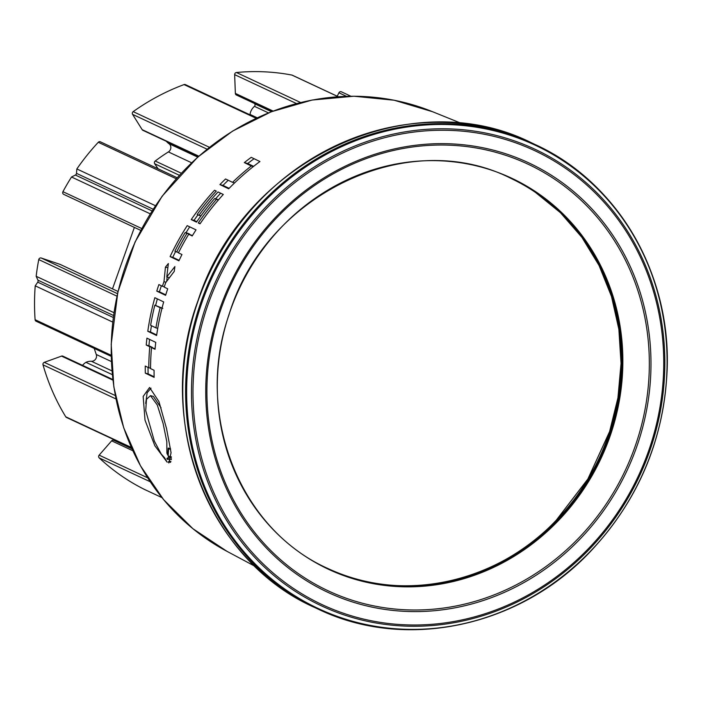 <?xml version="1.0" encoding="UTF-8"?>
<svg xmlns="http://www.w3.org/2000/svg" width="702" height="702" viewBox="0 0 702 702"><rect width="100%" height="100%" fill="white"/><g stroke="black" fill="none" stroke-linecap="round" stroke-linejoin="round"><path stroke-width="1.05" d="M154.852 305.159L160.153 307.704A245.463 227.106 115.1 0 0 155.923 327.86L150.623 325.316A245.138 226.807 115.1 0 1 154.852 305.159L162.811 308.397M174.903 251.158L176.667 252A245.244 226.904 115.1 0 1 186.934 233.424L185.17 232.581A245.138 226.807 115.1 0 0 174.903 251.158M461.898 123.587L432.213 111.574A242.936 224.763 115.1 0 0 135.776 240.812A242.936 224.763 115.1 0 0 226.658 551.167L254.905 566.242M164.584 457.757L161.285 454.115L154.335 441.102L145.718 410.626L146.49 399.289L150.465 395.647L157.292 404.993L163.127 423.543L166.83 441.777L166.883 453.176L167.734 455.08L168.199 448.078L168.612 448.806L168.173 456.028L168.787 457.362L166.927 458.415L167.33 459.406L168.813 458.959L169.884 461.293L168.331 461.776L168.84 462.969L171.06 452.685L166.532 428.571L158.959 401.614L149.57 387.486L143.164 396.454L145.016 420.129L154.835 445.726L167.155 462.206L164.584 457.757M214.531 190.26L216.286 191.102A245.138 226.807 115.1 0 0 197.192 214.461L198.956 215.303A245.244 226.904 115.1 0 1 218.032 191.944L223.297 194.472A245.568 227.202 115.1 0 0 200.026 223.824L198.262 222.982A245.463 227.106 115.1 0 1 216.427 199.377L214.672 198.534A245.358 227 115.1 0 0 196.499 222.139L191.225 219.603A245.024 226.702 115.1 0 1 214.531 190.26M155.747 342.365A245.568 227.202 115.1 0 0 155.045 349.271L151.518 347.578A245.358 227 115.1 0 0 150.544 368.585L154.071 370.279A245.568 227.202 115.1 0 0 154.133 377.378L145.323 373.157A245.024 226.702 115.1 0 1 145.253 366.049L148.78 367.743A245.244 226.904 115.1 0 1 149.754 346.735L146.227 345.042A245.024 226.702 115.1 0 1 146.92 338.145L155.747 342.365M154.844 297.692L163.68 301.921A245.568 227.202 115.1 0 0 156.625 335.512L147.797 331.283A245.024 226.702 115.1 0 1 154.844 297.692M187.215 225.64A245.024 226.702 115.1 0 0 170.095 256.599L178.913 260.828A245.568 227.202 115.1 0 1 181.967 254.536L178.431 252.852A245.358 227 115.1 0 1 188.689 234.266L192.216 235.96A245.568 227.202 115.1 0 1 196.025 229.87L187.215 225.64M251.237 157.336L259.924 161.53A245.568 227.202 115.1 0 0 228.668 188.794L219.91 184.582A245.024 226.702 115.1 0 1 225.561 178.975L232.555 182.336A245.463 227.106 115.1 0 1 251.272 165.97L244.314 162.61A245.024 226.702 115.1 0 1 251.237 157.336M165.435 267.129L168.357 263.548L166.769 276.965L174.895 266.567L174.263 271.358L165.76 282.546A245.358 227 115.1 0 0 164.18 287.109L167.708 288.803A245.568 227.202 115.1 0 0 165.611 295.34L156.774 291.111A245.024 226.702 115.1 0 1 158.88 284.573L162.408 286.258A245.244 226.904 115.1 0 1 163.987 281.695L165.435 267.129L167.796 267.743M165.988 282.222L163.987 281.695M166.743 281.186L167.102 277.053M164.294 286.758L162.408 286.258M161.363 285.767A242.067 223.964 115.1 0 0 159.424 291.804L156.774 291.111M159.424 291.804L165.76 294.831M169.375 277.65L166.769 276.965M254.089 158.713A242.067 223.964 115.1 0 0 247.701 163.496L244.314 162.61M253.378 166.514L251.272 165.97M247.701 163.496L253.597 166.339M234.617 182.88L232.555 182.336M228.229 180.256A242.067 223.964 115.1 0 0 222.99 185.389L219.91 184.582M222.99 185.389L229.115 188.329M186.934 233.424L189.698 234.152L187.934 233.301L185.17 232.581M178.606 252.509L176.667 252M175.605 251.492A242.067 223.964 115.1 0 0 172.789 257.309L179.142 260.354M172.789 257.309L170.095 256.599M192.506 235.495L188.689 234.266M189.707 226.834A242.067 223.964 115.1 0 0 185.969 232.792M157.748 328.334L155.923 327.86M162.013 308.187L160.153 307.704M151.439 325.71A242.067 223.964 115.1 0 0 150.482 331.985L147.797 331.283M157.353 298.894A242.067 223.964 115.1 0 0 155.651 305.37M150.482 331.985L156.704 334.968M149.561 339.399A242.067 223.964 115.1 0 0 148.938 345.753L146.227 345.042M148.938 345.753L152.466 347.446L149.754 346.735M150.544 368.208L148.78 367.743M148.034 367.383A242.067 223.964 115.1 0 0 148.122 373.885L145.323 373.157M148.122 373.885L154.115 376.763M155.098 348.71L151.518 347.578M197.955 214.83A242.067 223.964 115.1 0 0 194.042 220.34L191.225 219.603M194.042 220.34L196.823 221.674M218.576 199.763L214.672 198.534M218.445 199.912L216.427 199.377M200.245 223.499L198.262 222.982M200.947 215.83L198.956 215.303M220.639 193.199A242.287 224.166 115.1 0 0 215.611 198.789M150.465 395.647L153.369 396.411L161.074 407.844M170.507 448.683L168.199 448.078M170.604 449.324L168.612 448.806M171.393 456.87L168.173 456.028M171.411 458.046L168.787 457.362M171.376 459.187L170.314 459.354M171.341 459.617L168.813 458.959M170.946 461.574L169.884 461.293M151.035 388.18L147.13 392.787L145.7 403.422M131.958 448.815L113.812 440.329A1.974 1.825 115.1 0 0 111.644 440.847L99.149 455.15A1.974 1.825 115.1 0 0 99.201 457.906A221.867 205.274 115.1 0 0 144.349 489.373A1.974 1.825 115.1 0 0 144.428 489.408M128.606 446.507A12.329 11.407 115.1 0 0 128.01 446.972M112.855 379.528L62.882 356.16A1.974 1.825 115.1 0 0 61.548 356.107L44.279 362.346A1.974 1.825 115.1 0 0 43.015 364.838A221.867 205.274 115.1 0 0 65.76 416.804A1.974 1.825 115.1 0 0 66.497 417.462L131.537 447.876M94.252 348.42A179.958 166.506 115.1 0 0 96.271 354.484A4.932 4.563 -64.9 0 1 91.4 361.276A12.329 11.407 115.1 0 0 85.96 362.337A12.329 11.407 115.1 0 0 82.555 365.356M117.997 291.462L60.144 264.408L41.234 258.011A1.974 1.825 115.1 0 0 38.759 259.591A221.867 205.274 115.1 0 0 36.162 276.29L37.934 280.168A1.974 1.825 -64.9 0 1 37.741 282.169L35.223 285.837A221.867 205.274 115.1 0 0 35.1 319.7A1.974 1.825 115.1 0 0 36.109 321.226L111.197 356.344M134.38 227.404L112.487 288.882M177.141 177.711L100.395 141.822A1.974 1.825 115.1 0 0 98.271 142.295A221.867 205.274 115.1 0 0 76.851 168.945L76.483 173.35A1.974 1.825 -64.9 0 1 75.368 175.044L71.516 177.009A221.867 205.274 115.1 0 0 62.943 191.69A1.974 1.825 115.1 0 0 63.882 194.419M166.435 141.339A12.329 11.407 115.1 0 0 168.892 143.647A4.932 4.563 -64.9 0 1 168.401 151.922A179.958 166.506 115.1 0 0 155.212 161.021A1.974 1.825 115.1 0 0 154.694 163.759L158.082 168.796M256.765 117.989L185.416 84.626A1.974 1.825 115.1 0 0 184.056 84.582A221.867 205.274 115.1 0 0 133.178 111.636A1.974 1.825 115.1 0 0 132.581 114.365L142.173 129.677A1.974 1.825 115.1 0 0 142.901 130.326L198.569 156.362M254.396 103.431A12.329 11.407 115.1 0 0 254.721 103.817A1.974 1.825 -64.9 0 1 254.475 106.353A12.329 11.407 115.1 0 0 250 114.417A12.329 11.407 115.1 0 0 249.991 114.821M338.285 96.709L292.278 75.193A1.974 1.825 115.1 0 0 291.874 75.061A221.867 205.274 115.1 0 0 236.434 72.508A1.974 1.825 115.1 0 0 234.643 74.64L235.363 93.41A1.974 1.825 115.1 0 0 236.372 95.007L271.788 111.565M341.383 91.804L350.842 96.227L341.426 91.822A1.974 1.825 115.1 0 0 338.908 92.787L337.25 96.218M254.721 103.817L271.516 111.671M254.475 106.353L268.445 112.89M250 114.417L257.204 117.787M76.851 168.945L155.44 205.704M71.516 177.009L150.21 213.812M36.162 276.29L113.926 312.653M35.223 285.837L112.697 322.069M85.96 362.337L112.329 374.666M168.182 453.518L166.883 453.176M170.349 459.31L166.927 458.415M170.525 462.355L168.331 461.776M314.944 607.625C207.344 560.336 153.738 419.542 197.982 300.728C242.646 160.504 410.389 81.309 532.151 143.129A256.379 237.206 115.1 0 0 208.669 274.894A256.379 237.206 115.1 0 0 314.944 607.625L317.769 608.941A256.379 237.206 115.1 0 1 211.495 276.219A256.379 237.206 115.1 0 1 534.977 144.454A256.379 237.206 115.1 0 1 590.075 551.667M590.18 551.5A255.809 236.671 115.1 0 0 497.736 131.678A255.809 236.671 115.1 0 0 192.638 447.595A255.809 236.671 115.1 0 0 590.18 551.5M589.066 549.534A252.027 233.178 115.1 0 0 497.99 135.898A252.027 233.178 115.1 0 0 197.394 447.156A252.027 233.178 115.1 0 0 589.066 549.534M588.381 548.674A250.632 231.888 115.1 0 0 497.806 137.329A250.632 231.888 115.1 0 0 198.868 446.867A250.632 231.888 115.1 0 0 588.381 548.674M579.712 539.408A237.065 219.331 115.1 0 0 494.041 150.342A237.065 219.331 115.1 0 0 211.293 443.12A237.065 219.331 115.1 0 0 579.712 539.408M578.509 538.267A235.556 217.936 115.1 0 0 493.383 151.676A235.556 217.936 115.1 0 0 212.434 442.585A235.556 217.936 115.1 0 0 578.509 538.267M327.974 568.541A215.461 199.342 115.1 0 0 556.432 520.226A215.461 199.342 115.1 0 0 510.512 178.194M557.932 521.103A215.918 199.772 115.1 0 0 479.896 166.734A215.918 199.772 115.1 0 0 222.367 433.397A215.918 199.772 115.1 0 0 557.932 521.103M557.195 520.586A215.461 199.342 115.1 0 0 510.898 178.369C407.555 125.746 264.689 194.849 228.913 315.049C194.173 414.206 239.505 529.606 328.36 568.717A215.461 199.342 115.1 0 0 557.195 520.586M98.271 142.295L176.22 178.747M35.1 319.7L111.179 355.273M338.908 92.787L346.446 96.314M291.874 75.061L338.18 96.709M236.434 72.508L300.614 102.518M234.643 74.64L296.49 103.563M235.363 93.41L273.104 111.065M184.056 84.582L256.142 118.287M133.178 111.636L209.424 147.288M132.581 114.365L207.055 149.184M142.173 129.677L198.798 156.16M168.892 143.647L197.71 157.125M168.401 151.922L191.593 162.767M155.212 161.021L181.256 173.201M154.694 163.759L179.335 175.281M76.483 173.35L153.133 209.196M75.368 175.044L152.036 210.898M62.943 191.69L141.743 228.536M41.234 258.011L117.488 293.673M38.759 259.591L116.936 296.147M37.934 280.168L113.513 315.505M37.741 282.169L113.25 317.471M96.271 354.484L111.381 361.556M91.4 361.276L111.987 370.902M61.548 356.107L112.934 380.142M44.279 362.346L115.312 395.559M43.015 364.838L115.97 398.955M65.76 416.804L131.362 447.472M111.644 440.847L132.845 450.754M99.149 455.15L147.657 477.825M99.201 457.906L150.237 481.765M144.349 489.373L161.916 497.595L144.384 489.391M432.678 111.758L394.191 100.237L353.957 96.218L312.118 100.044L271.2 111.793L232.581 131.09L197.552 157.266L162.092 196.244L135.109 241.892L117.866 292.032L111.197 344.278L113.838 386.855L123.71 427.808L140.488 465.821L163.636 499.684L192.936 528.729L227.097 551.403M532.151 143.129L534.977 144.454C617.672 181.888 671.542 274.35 667.093 371.06C663.68 440.566 638.057 500.78 590.233 551.693C519.059 627.307 405.01 651.307 317.769 608.941M327.588 568.357C400.702 603.869 496.419 583.774 556.265 520.208L587.89 478.983L609.608 431.554L617.936 397.85L621.042 363.46L618.874 329.326L611.468 296.376L599.043 265.444L581.897 237.329L560.494 212.741L535.389 192.339M63.706 194.349L140.76 230.388"/></g></svg>
